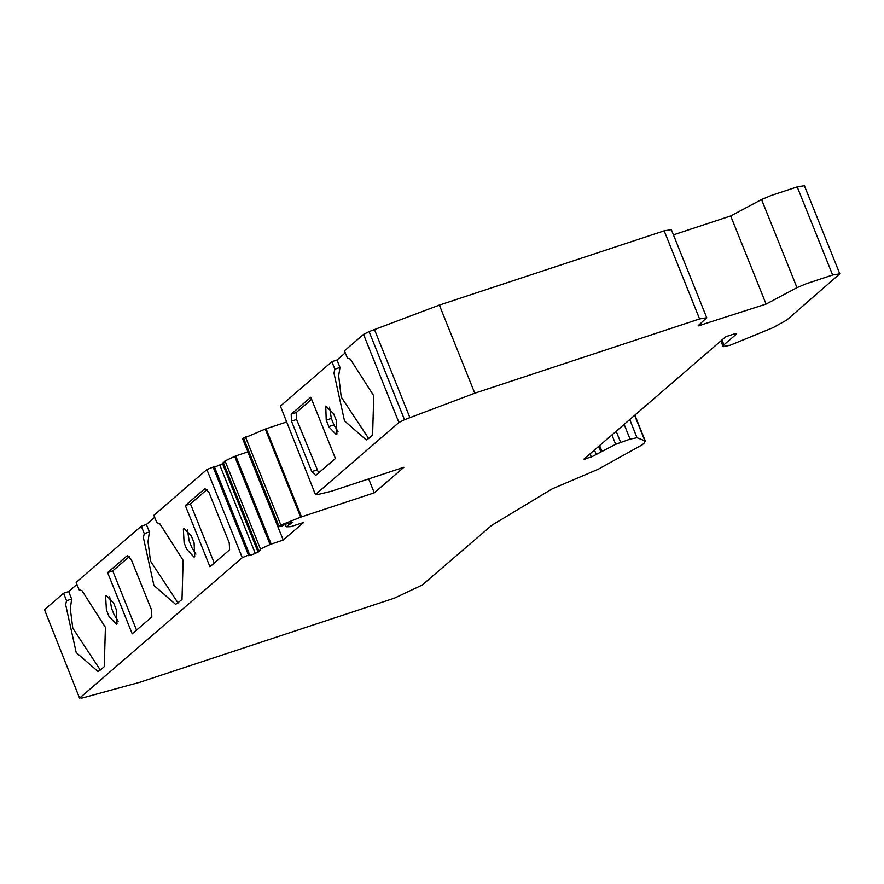 <?xml version="1.0" encoding="UTF-8"?>
<svg xmlns="http://www.w3.org/2000/svg" width="884" height="884" viewBox="0 0 884 884"><rect width="100%" height="100%" fill="white"/><g stroke="black" fill="none" stroke-linecap="round" stroke-linejoin="round"><path stroke-width="1.33" d="M368.683 478.907L374.286 492.83L403.889 467.282L331.124 491.316L317.29 494.664L315.809 494.233L398.927 422.508L404.507 419.712L369.092 331.599L439.359 305.091L664.171 230.834L671.343 229.663L706.758 317.776L699.598 318.947L474.774 393.203L439.359 305.091M404.507 419.712L474.774 393.203M634.867 415.148L645.342 441.193L644.878 440.807L644.082 443.171L642.093 444.895L598.214 469.249L552.146 488.885L491.769 525.306L422.198 585.042L394.33 598.192L139.838 682.26L81.936 698.084L79.936 697.796L242.282 557.682L248.47 555.075L249.686 554.843L248.68 555.716L255.332 553.517L260.15 550.445L258.592 550.29L223.177 462.177M634.646 415.336L644.878 440.807L637.033 437.746L630.071 439.116L615.695 444.276L591.363 457.017L583.981 459.061L725.731 336.727L733.952 334.019L736.56 333.942L723.93 344.837L723.2 346.583L729.985 345.312L773.091 327.644L786.793 320.019L839.8 273.83L832.64 275.001L806.539 283.62L796.992 287.643L766.096 304.074L730.681 215.961L673.431 234.868M720.913 340.892L723.189 346.76L720.847 340.948M723.93 344.837L721.974 339.975M615.673 444.287L611.916 434.95M178.049 602.999L150.501 561.097L148.026 541.748L149.396 531.947L146.401 524.488L154.678 517.339M187.386 529.748L189.209 541.085L191.806 547.528L195.917 554.169M207.199 489.382L190.447 503.847L214.248 563.064M109.66 596.822L111.495 608.159L114.08 614.601L118.191 621.242M129.484 556.456L112.721 570.909L136.523 630.137M100.323 670.072L72.786 628.17L70.311 608.822L71.67 599.02L68.676 591.562L76.952 584.412M260.051 550.191L260.471 549.019L270.084 544.478L283.245 540.058L303.599 522.488L290.726 526.676L286.217 526.798L292.902 522.179L284.946 524.411L282.084 526.068L278.029 526.842L280.869 525.074L301.51 516.875L374.286 492.83M286.294 422.088L265.266 429.06L242.614 438.729L278.029 526.842M368.65 438.508L341.224 397.06L338.671 375.844L339.997 367.457L337.003 359.998L345.279 352.849M329.511 407.104L331.334 418.441L334.075 425.248L338.031 431.525M311.599 399.281L296.295 412.497L296.604 419.469L318.649 472.973M839.8 273.83L804.385 185.717L797.213 186.889L771.124 195.508L761.566 199.53L796.992 287.643M44.509 609.684L79.615 698.283L44.509 609.684L63.56 593.252L68.676 591.562M146.401 524.488L141.285 526.179L76.146 582.39L79.14 589.849L81.936 590.6L105.406 627.342L104.279 666.646L100.212 670.16L97.947 671.464L76.201 652.536L65.648 604.656L66.554 600.711L63.56 593.252M149.396 531.947L144.28 533.638L143.374 537.582L153.927 585.462L175.662 604.391L182.005 599.573L183.121 560.268L159.661 523.527L156.866 522.775L153.86 515.317L206.867 469.57L214.326 466.63L249.686 554.843L214.271 466.73M223.619 463.293L214.547 467.172M271.167 544.047L235.741 455.934L225.044 460.907L224.182 462.155M235.741 455.934L247.896 451.879M280.394 406.121L315.5 494.731L280.394 406.121L331.887 361.689L334.881 369.147L333.975 373.092L344.528 420.972L366.274 439.912L368.54 438.608L372.606 435.094L373.733 395.778L350.263 359.048L347.467 358.285L344.462 350.826L363.512 334.395L369.092 331.599M337.003 359.998L331.887 361.689M730.681 215.961L761.566 199.53M698.04 325.953L766.096 304.074M698.36 325.467L706.758 317.776M286.217 526.798L284.979 524.4M326.218 420.132L325.754 406.065L333.622 413.745L336.207 420.187L336.948 434.011L336.185 434.497L328.958 426.939L326.218 420.132L331.334 418.441M315.798 475.437L311.787 471.658L291.488 421.16L291.179 414.187L310.792 397.259L335.412 458.509L315.478 475.625M144.28 533.638L141.285 526.179M242.282 557.682L206.867 469.57M229.564 549.848L229.254 542.886L208.956 492.377L204.944 488.609L185.32 505.537L209.95 566.777L229.564 549.848M194.093 542.831L191.353 536.024L184.126 528.466L183.353 528.952L184.093 542.776L186.69 549.218L194.06 557.152L194.712 556.776L194.093 542.831M151.838 616.921L151.529 609.96L131.23 559.45L127.219 555.682L107.605 572.6L132.224 633.85L151.838 616.921M116.368 609.905L113.627 603.098L106.4 595.54L105.627 596.026L106.378 609.849L108.964 616.292L116.334 624.214L116.986 623.85L116.368 609.905M71.67 599.02L66.554 600.711M283.245 540.058L247.818 451.945M339.997 367.457L334.881 369.147M107.605 572.6L112.721 570.909M185.32 505.537L190.447 503.847M409.9 417.679L374.473 329.566M699.598 318.947L664.171 230.834M585.285 459.017L584.965 458.21M591.363 457.017L590.07 453.801M596.38 454.774L594.457 450.011M600.855 451.923L598.645 446.409M601.927 451.315L599.617 445.569M620.601 442.243L616.181 431.27M624.148 424.397L630.071 439.116M280.869 525.074L245.454 436.961M300.693 517.173L265.266 429.06M301.51 516.875L266.095 428.762M398.927 422.508L363.512 334.395M629.728 419.58L637.033 437.746M219.906 465.404L255.332 553.517M222.691 464.089L258.117 552.202M260.471 549.019L225.044 460.907M270.084 544.478L234.658 456.365M288.957 524.93L288.306 523.306M290.869 523.936L290.339 522.632M278.902 526.079L243.487 437.978M701.62 325.367L700.813 323.345M832.64 275.001L797.213 186.889M248.47 555.075L213.055 466.962M328.804 426.574L333.92 424.884M311.787 471.658L316.903 469.968M291.488 421.16L296.604 419.469M291.179 414.187L296.295 412.497"/></g></svg>
